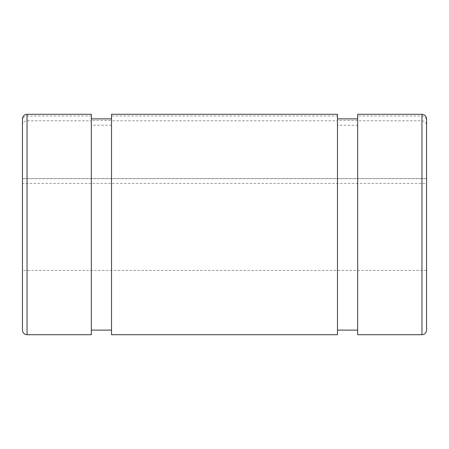 <?xml version="1.0" encoding="UTF-8"?>
<svg xmlns="http://www.w3.org/2000/svg" width="449" height="449" viewBox="0 0 449 449"><rect width="100%" height="100%" fill="white"/><g stroke="black" fill="none" stroke-linecap="round" stroke-linejoin="round"><path stroke-width="0.34" stroke-dasharray="2.25 1.68" d="M22.45 330.116L22.45 125.243C22.719 122.549 24.252 121.062 27.041 120.792L91.332 120.792L91.332 125.243L111.537 125.243L111.537 120.792L337.463 120.792L337.463 125.243L357.668 125.243L357.668 120.792L421.959 120.792C424.748 121.062 426.281 122.549 426.55 125.243L426.55 183.417L22.45 183.417L22.45 178.579L426.55 178.579L426.55 270.421L426.55 183.417M337.463 120.489L337.463 116.038L111.537 116.038L111.537 120.489L91.332 120.489L91.332 116.038L27.041 116.038C24.252 116.308 22.719 117.795 22.45 120.489L22.45 178.663L426.55 178.663L426.55 120.489C426.281 117.795 424.748 116.308 421.959 116.038L357.668 116.038L357.668 120.489L337.463 120.489L337.463 118.884L337.463 330.116L337.463 125.243M337.463 116.038L337.463 114.293M337.463 334.707L337.463 120.792M111.537 116.038L111.537 114.293M111.537 334.707L111.537 120.792M111.537 120.489L111.537 125.243M91.332 120.489L91.332 125.243M91.332 116.038L91.332 114.293M91.332 334.707L91.332 120.792M426.55 125.243L426.55 330.116M426.55 118.884L426.55 120.489M357.668 116.038L357.668 114.293M357.668 334.707L357.668 120.792M22.45 120.489L22.45 118.884M426.55 270.421L22.45 270.421L22.45 183.417M357.668 120.489L357.668 125.243M27.041 120.792L27.041 334.707M27.041 114.293L27.041 116.038M421.959 116.038L421.959 114.293M421.959 334.707L421.959 120.792"/><path stroke-width="0.67" d="M22.45 270.421L22.45 125.243M337.463 114.293L337.463 334.707L111.537 334.707L111.537 114.293L337.463 114.293M91.332 114.293L91.332 334.707L27.041 334.707L27.041 114.293L91.332 114.293M426.55 330.116L426.55 118.884C426.253 116.067 424.72 114.54 421.959 114.293L421.959 334.707C424.72 334.46 426.253 332.934 426.55 330.116M421.959 114.293L357.668 114.293L357.668 334.707L421.959 334.707M27.041 114.293C24.28 114.54 22.747 116.067 22.45 118.884L22.45 330.116C22.747 332.934 24.28 334.46 27.041 334.707M91.332 330.116L111.537 330.116M91.332 118.884L111.537 118.884M337.463 330.116L357.668 330.116M337.463 118.884L357.668 118.884"/></g></svg>
